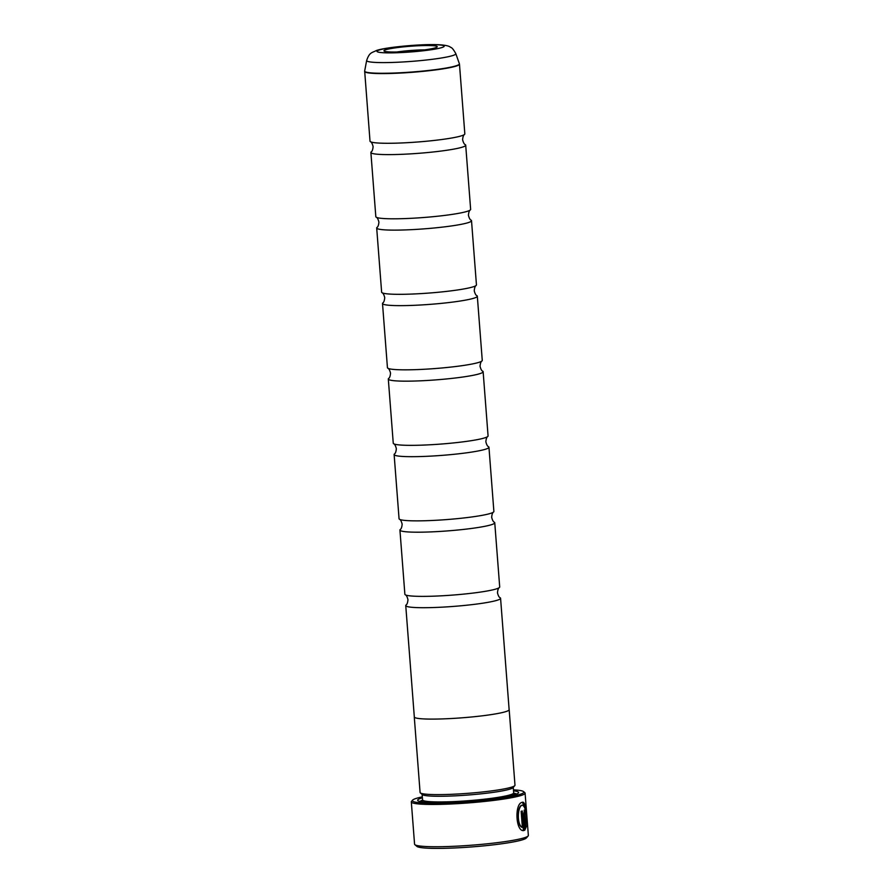 <?xml version="1.0" encoding="UTF-8"?>
<svg xmlns="http://www.w3.org/2000/svg" width="893" height="893" viewBox="0 0 893 893"><rect width="100%" height="100%" fill="white"/><g stroke="black" fill="none" stroke-linecap="round" stroke-linejoin="round"><path stroke-width="1.34" d="M364.645 71.451A47.552 4.498 175.6 0 0 403.926 72.869A47.552 4.498 175.6 0 0 456.557 65.959A47.552 4.498 175.6 0 0 459.471 64.151L464.829 133.861A47.552 4.498 175.6 0 1 464.561 134.385C463.534 134.932 462.887 136.707 462.607 139.721C463.344 142.668 464.26 144.32 465.353 144.699A47.552 4.498 175.6 0 1 465.7 145.179L470.644 209.375A47.552 4.498 175.6 0 1 470.377 209.9C469.35 210.447 468.702 212.221 468.423 215.235C469.16 218.182 470.075 219.834 471.169 220.214A47.552 4.498 175.6 0 1 471.515 220.705L476.449 284.889A47.552 4.498 175.6 0 1 476.181 285.425C475.165 285.961 474.507 287.736 474.239 290.761C474.964 293.697 475.88 295.349 476.974 295.728A47.552 4.498 175.6 0 1 477.32 296.219L482.265 360.404A47.552 4.498 175.6 0 1 481.997 360.939C480.97 361.475 480.322 363.25 480.043 366.275C480.78 369.211 481.695 370.874 482.789 371.242A47.552 4.498 175.6 0 1 483.135 371.734L488.069 435.918A47.552 4.498 175.6 0 1 487.812 436.454C486.785 436.99 486.127 438.776 485.859 441.789C486.585 444.725 487.5 446.388 488.605 446.757A47.552 4.498 175.6 0 1 488.951 447.248L493.885 511.432A47.552 4.498 175.6 0 1 493.617 511.968C492.59 512.504 491.943 514.29 491.663 517.304C492.4 520.239 493.316 521.903 494.409 522.282A47.552 4.498 175.6 0 1 494.755 522.762L499.7 586.947A47.552 4.498 175.6 0 1 499.433 587.482C498.406 588.029 497.747 589.804 497.479 592.818C498.205 595.754 499.12 597.417 500.225 597.797A47.552 4.498 175.6 0 1 500.571 598.277A47.552 4.498 175.6 0 1 497.658 600.096A47.552 4.498 175.6 0 1 445.015 606.994A47.552 4.498 175.6 0 1 405.746 605.577A47.552 4.498 175.6 0 1 406.014 605.041C407.041 604.505 407.688 602.719 407.967 599.705C407.23 596.77 406.315 595.106 405.221 594.738A47.552 4.498 175.6 0 1 404.875 594.247L399.93 530.062A47.552 4.498 175.6 0 1 400.198 529.527C401.225 528.991 401.883 527.205 402.151 524.191C401.426 521.255 400.51 519.592 399.405 519.213A47.552 4.498 175.6 0 1 399.059 518.733L394.126 454.548A47.552 4.498 175.6 0 1 394.393 454.012C395.42 453.465 396.068 451.691 396.347 448.677C395.61 445.741 394.695 444.078 393.601 443.698A47.552 4.498 175.6 0 1 393.255 443.218L388.31 379.023A47.552 4.498 175.6 0 1 388.578 378.498C389.605 377.951 390.263 376.176 390.531 373.162C389.794 370.215 388.879 368.563 387.785 368.184A47.552 4.498 175.6 0 1 387.439 367.704L382.505 303.508A47.552 4.498 175.6 0 1 382.773 302.984C383.8 302.437 384.448 300.662 384.727 297.648C383.99 294.701 383.075 293.049 381.981 292.67A47.552 4.498 175.6 0 1 381.635 292.19L376.69 227.994A47.552 4.498 175.6 0 1 376.958 227.458C377.985 226.922 378.632 225.148 378.911 222.123C378.174 219.187 377.259 217.535 376.165 217.155A47.552 4.498 175.6 0 1 375.819 216.664L370.885 152.48A47.552 4.498 175.6 0 1 371.153 151.944C372.18 151.408 372.827 149.633 373.107 146.608C372.37 143.673 371.455 142.009 370.361 141.641A47.552 4.498 175.6 0 1 370.015 141.15L364.668 71.038A47.508 4.498 -4.4 0 0 403.312 72.601A47.508 4.498 -4.4 0 0 456.502 65.669A47.508 4.498 -4.4 0 0 459.382 63.749L455.81 53.636A44.717 4.231 175.6 0 1 453.097 55.444A44.717 4.231 175.6 0 1 403.033 61.963A44.717 4.231 175.6 0 1 366.655 60.49L364.668 71.038M494.755 522.762A47.552 4.498 175.6 0 1 491.842 524.571A47.552 4.498 175.6 0 1 439.211 531.48A47.552 4.498 175.6 0 1 399.93 530.062M483.135 371.734A47.552 4.498 175.6 0 1 480.222 373.542A47.552 4.498 175.6 0 1 427.591 380.451A47.552 4.498 175.6 0 1 388.31 379.023M477.32 296.219A47.552 4.498 175.6 0 1 474.417 298.028A47.552 4.498 175.6 0 1 421.775 304.926A47.552 4.498 175.6 0 1 382.505 303.508M471.515 220.705A47.552 4.498 175.6 0 1 468.602 222.513A47.552 4.498 175.6 0 1 415.971 229.412A47.552 4.498 175.6 0 1 376.69 227.994M465.7 145.179A47.552 4.498 175.6 0 1 462.797 146.999A47.552 4.498 175.6 0 1 410.155 153.897A47.552 4.498 175.6 0 1 370.885 152.48M488.951 447.248A47.552 4.498 175.6 0 1 486.038 449.056A47.552 4.498 175.6 0 1 433.395 455.966A47.552 4.498 175.6 0 1 394.126 454.548M500.571 598.277L509.133 709.667A47.552 4.498 175.6 0 1 506.231 711.475A47.552 4.498 175.6 0 1 453.588 718.385A47.552 4.498 175.6 0 1 414.319 716.956A47.586 4.51 175.6 0 1 414.307 716.778M506.264 711.475A47.586 4.51 175.6 0 1 453.588 718.385A47.586 4.51 175.6 0 1 414.274 716.967L420.09 792.482A47.586 4.51 175.6 0 0 420.335 792.895A47.586 4.51 175.6 0 0 461.625 793.765A47.586 4.51 175.6 0 0 512.08 786.99A47.586 4.51 175.6 0 0 514.803 785.617A47.586 4.51 175.6 0 0 514.982 785.181L509.177 709.667A47.586 4.51 175.6 0 1 506.264 711.475M514.803 785.617L513.062 787.637A45.688 4.32 175.6 0 1 510.439 788.954A45.688 4.32 175.6 0 1 462.016 795.451A45.688 4.32 175.6 0 1 422.367 794.614L420.335 792.895M513.508 790.818A50.633 4.789 175.6 0 1 518.409 792.973A50.633 4.789 175.6 0 1 515.507 794.424A50.633 4.789 175.6 0 1 461.837 801.635A50.633 4.789 175.6 0 1 417.902 800.697A50.633 4.789 175.6 0 1 420.737 798.331A50.633 4.789 175.6 0 1 422.411 797.829M513.721 793.174A48.724 4.61 175.6 0 1 516.522 794.056M422.333 796.846A55.924 5.291 -4.4 0 0 415.781 798.543A55.924 5.291 -4.4 0 0 412.577 800.15A55.924 5.291 -4.4 0 0 455.943 802.494A55.924 5.291 -4.4 0 0 520.452 794.223A55.924 5.291 -4.4 0 0 523.577 791.611A55.924 5.291 -4.4 0 0 513.442 789.836M523.577 791.611L524.805 792.649A57.063 5.403 175.6 0 1 525.095 793.14A57.063 5.403 175.6 0 1 521.612 795.306A57.063 5.403 175.6 0 1 458.444 803.6A57.063 5.403 175.6 0 1 411.316 801.892A57.063 5.403 175.6 0 1 411.528 801.356L412.577 800.15M411.316 801.892L414.564 844.175A57.063 5.403 -4.4 0 0 414.865 844.678A57.063 5.403 -4.4 0 0 464.371 845.716A57.063 5.403 -4.4 0 0 524.861 837.601A57.063 5.403 -4.4 0 0 528.131 835.96A57.063 5.403 -4.4 0 0 528.355 835.424L525.095 793.14M522.327 805.173L521.97 805.196C517.147 805.91 516.187 824.931 522.025 827.376L522.372 827.365C516.545 824.931 517.494 805.899 522.327 805.173C525.274 806.468 526.535 812.195 526.156 822.33L526.68 824.105C526.781 814.874 525.821 800.541 522.148 802.349C514.446 803.533 515.585 831.852 523.767 830.59L522.249 810.967A57.063 5.403 175.6 0 1 521.144 811.302L522.372 827.365M524.459 810.163L523.555 814.862L524.738 830.267L526.468 826.315L525.888 824.54L525.318 826.382L524.403 814.539L524.671 812.976L525.117 814.226A57.063 5.403 -4.4 0 0 525.698 813.914C525.486 811.369 525.073 810.118 524.459 810.163L524.559 810.13M524.704 812.965L524.046 814.55L525.318 826.382M528.131 835.96L526.39 837.969A55.154 5.224 175.6 0 1 523.231 839.565A55.154 5.224 175.6 0 1 464.762 847.412A55.154 5.224 175.6 0 1 416.897 846.397L414.865 844.678M522.416 802.282L525.475 809.27L526.357 823M499.433 587.482A47.552 4.498 175.6 0 1 496.787 588.766A47.552 4.498 175.6 0 1 446.813 595.497A47.552 4.498 175.6 0 1 405.221 594.738M493.617 511.968A47.552 4.498 175.6 0 1 490.971 513.252A47.552 4.498 175.6 0 1 441.008 519.983A47.552 4.498 175.6 0 1 399.405 519.213M487.812 436.454A47.552 4.498 175.6 0 1 485.167 437.726A47.552 4.498 175.6 0 1 435.192 444.468A47.552 4.498 175.6 0 1 393.601 443.698M481.997 360.939A47.552 4.498 175.6 0 1 479.351 362.212A47.552 4.498 175.6 0 1 429.388 368.954A47.552 4.498 175.6 0 1 387.785 368.184M476.181 285.425A47.552 4.498 175.6 0 1 473.547 286.698A47.552 4.498 175.6 0 1 423.572 293.44A47.552 4.498 175.6 0 1 381.981 292.67M470.377 209.9A47.552 4.498 175.6 0 1 467.731 211.183A47.552 4.498 175.6 0 1 417.768 217.925A47.552 4.498 175.6 0 1 376.165 217.155M464.561 134.385A47.552 4.498 175.6 0 1 461.927 135.669A47.552 4.498 175.6 0 1 411.952 142.4A47.552 4.498 175.6 0 1 370.361 141.641M435.605 47.742A26.723 2.534 -4.4 0 0 437.135 46.972A26.723 2.534 -4.4 0 0 416.406 45.856A26.723 2.534 -4.4 0 0 385.586 49.807A26.723 2.534 -4.4 0 0 384.09 51.057A26.723 2.534 -4.4 0 0 407.275 51.548A26.723 2.534 -4.4 0 0 435.605 47.742M424.566 49.863A22.827 2.166 -4.4 0 0 396.961 51.995M524.102 810.174C524.716 810.13 525.14 811.38 525.341 813.925A57.063 5.403 175.6 0 1 525.106 814.059M525.53 824.552L526.111 826.326L524.392 830.278M521.903 811.078L523.41 830.579M419.922 801.49A48.724 4.61 175.6 0 1 422.556 800.184M513.252 787.414L513.676 792.872A45.688 4.32 175.6 0 1 510.874 794.614A45.688 4.32 175.6 0 1 460.297 801.255A45.688 4.32 175.6 0 1 422.568 799.882L422.255 800.876M513.899 793.553A47.586 4.51 175.6 0 1 515.629 794.379M379.056 50.075A33.7 3.192 -4.4 0 0 399.004 52.665A33.7 3.192 -4.4 0 0 442.135 47.474A33.7 3.192 -4.4 0 0 422.188 44.884A33.7 3.192 -4.4 0 0 379.056 50.075M420.86 801.68A47.586 4.51 175.6 0 1 422.445 800.586M405.746 605.577L414.319 716.956M422.143 794.424L422.568 799.882M513.676 792.872L514.134 793.799L513.274 793.509M366.655 60.49C369.512 51.984 372.091 52.854 376.299 50.577C383.856 47.508 419.286 44.003 436.822 44.65C444.424 44.907 449.067 45.822 450.731 47.407C451.869 47.519 453.566 49.584 455.81 53.636"/></g></svg>

